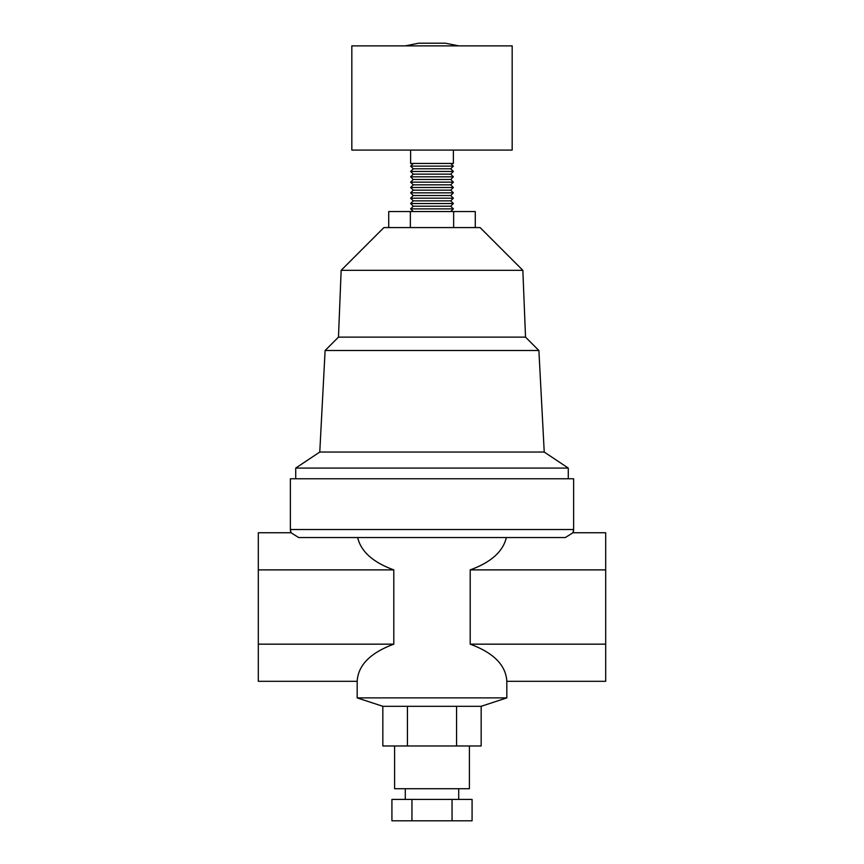 <?xml version="1.0" encoding="UTF-8"?>
<svg xmlns="http://www.w3.org/2000/svg" width="864" height="864" viewBox="0 0 864 864"><rect width="100%" height="100%" fill="white"/><g stroke="black" fill="none" stroke-linecap="round" stroke-linejoin="round"><path stroke-width="1.3" d="M450.706 211.55L453.373 208.872L450.706 206.204L413.294 206.204L410.627 203.526L453.373 203.526L450.706 200.858L453.373 198.191L410.627 198.191L413.294 200.858L450.706 200.858M453.373 208.872L410.627 208.872L413.294 211.55M453.373 198.191L450.706 195.512L413.294 195.512L410.627 192.845L453.373 192.845L450.706 190.166L413.294 190.166L410.627 187.499L453.373 187.499L450.706 184.82L413.294 184.82L410.627 182.153L453.373 182.153L450.706 179.485L413.294 179.485L410.627 176.807L453.373 176.807L450.706 174.139L413.294 174.139L410.627 171.461L453.373 171.461L450.706 168.793L413.294 168.793L410.627 171.461M413.294 163.447L410.627 166.115L453.373 166.115L450.706 168.793M453.373 150.088L453.373 163.447L410.627 163.447L410.627 150.088M295.715 478.764L295.715 468.072L319.766 452.045L325.112 350.503L338.472 337.133L341.15 270.335L383.897 227.578L480.103 227.578L522.85 270.335L525.528 337.133L538.888 350.503L544.234 452.045L568.285 468.072L568.285 478.764M341.15 270.335L522.85 270.335M338.472 337.133L525.528 337.133M325.112 350.503L538.888 350.503M319.766 452.045L544.234 452.045M295.715 468.072L568.285 468.072M357.642 537.548C360.979 551.578 373.032 562.356 393.8 569.884L258.314 569.884L258.314 532.742L291.049 532.742L290.38 529.535L290.38 478.764L573.62 478.764L573.62 529.535A8.014 8.014 0 0 1 572.951 532.742L605.686 532.742L605.686 569.884L470.2 569.884C490.968 562.356 503.021 551.578 506.358 537.548L565.348 537.548L572.951 532.742L573.62 529.535L290.38 529.535A8.014 8.014 0 0 0 291.049 532.742L298.652 537.548L565.348 537.548M458.719 788.735L458.719 799.427M405.281 799.427L405.281 788.735M469.411 745.978L469.411 788.735L394.589 788.735L394.589 745.978M470.2 569.884L470.2 644.166C493.668 652.849 505.883 665.226 506.822 681.318L506.822 697.885L481.172 706.309L382.828 706.309L357.178 697.885L357.178 681.318L258.314 681.318L258.314 644.166L393.8 644.166C370.332 652.849 358.117 665.226 357.178 681.318M506.822 697.885L357.178 697.885M393.8 569.884L393.8 644.166M506.822 681.318L605.686 681.318L605.686 569.884M470.2 644.166L605.686 644.166M258.314 569.884L258.314 644.166M452.045 799.427L391.921 799.427L391.921 820.8L472.079 820.8L472.079 799.427L452.045 799.427L452.045 820.8M411.955 799.427L411.955 820.8M456.581 706.309L456.581 745.978L481.172 745.978L481.172 706.309M407.419 706.309L407.419 745.978L456.581 745.978M382.828 706.309L382.828 745.978L407.419 745.978M453.643 227.578L453.643 211.55L388.714 211.55L388.714 227.578M410.357 227.578L410.357 211.55M475.286 227.578L475.286 211.55L453.643 211.55M405.281 45.868L418.64 43.2L445.36 43.2L458.719 45.868M501.422 150.088L512.168 150.088L512.168 45.868L351.832 45.868L351.832 150.088L501.422 150.088M572.951 532.742L573.62 529.535M450.706 206.204L453.373 203.526M450.706 184.82L453.373 182.153M450.706 174.139L453.373 171.461M413.294 168.793L410.627 166.115M450.706 163.447L453.373 166.115M450.706 179.485L453.373 176.807M413.294 174.139L410.627 176.807M413.294 179.485L410.627 182.153M450.706 195.512L453.373 192.845M450.706 190.166L453.373 187.499M413.294 184.82L410.627 187.499M413.294 190.166L410.627 192.845M413.294 200.858L410.627 203.526M413.294 195.512L410.627 198.191M413.294 206.204L410.627 208.872"/></g></svg>
